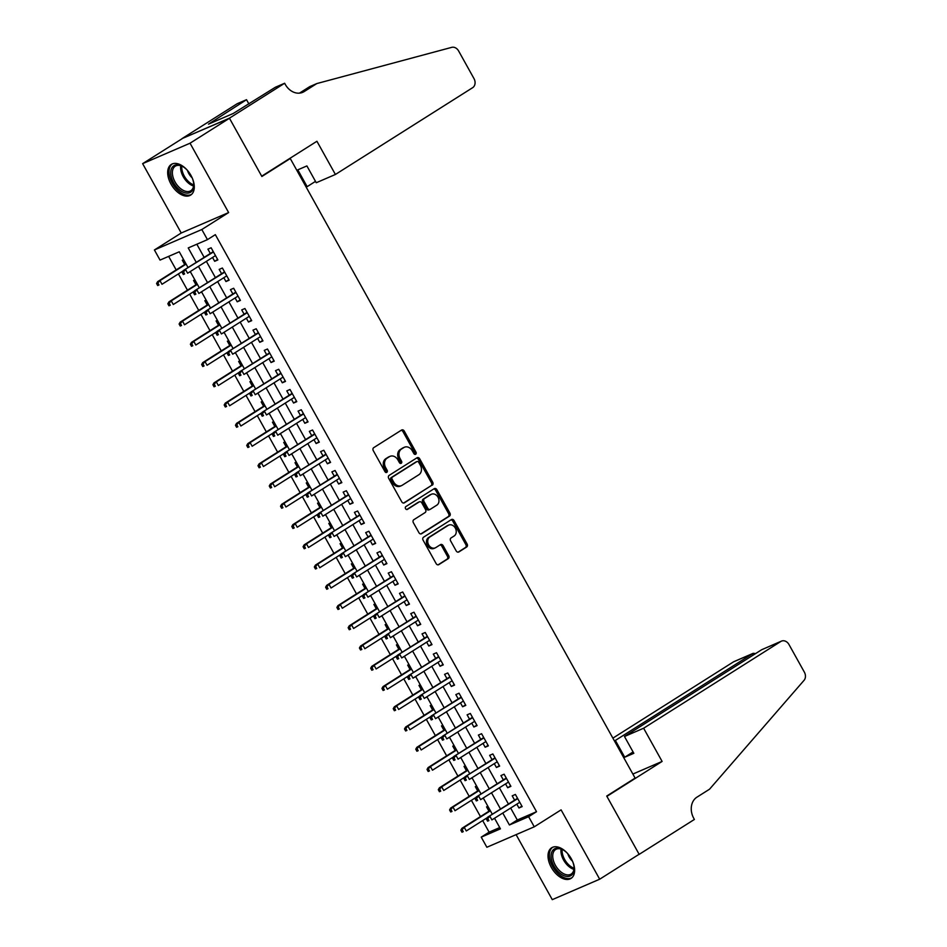 <?xml version="1.0" encoding="UTF-8"?>
<svg xmlns="http://www.w3.org/2000/svg" width="947" height="947" viewBox="0 0 947 947"><rect width="100%" height="100%" fill="white"/><g stroke="black" fill="none" stroke-linecap="round" stroke-linejoin="round"><path stroke-width="1.42" d="M415.686 454.24A1.598 1.278 66.7 0 0 415.993 452.169L404.239 431.051A2.285 1.823 66.7 0 0 401.587 430.045L373.71 447.671A2.285 1.823 66.7 0 0 373.272 450.63L385.027 471.748A1.598 1.278 66.7 0 0 387.193 470.387L385.666 467.652A7.304 5.836 66.7 0 1 387.086 458.159L389.406 456.691A7.304 5.836 66.7 0 1 390.057 456.347A7.304 5.836 66.7 0 1 397.906 459.911L399.421 462.645A1.598 1.278 66.7 0 0 401.587 461.272L400.072 458.537A7.304 5.836 66.7 0 1 401.481 449.044L403.813 447.576A7.304 5.836 66.7 0 1 404.452 447.233A7.304 5.836 66.7 0 1 412.3 450.808L413.827 453.542A1.598 1.278 66.7 0 0 415.686 454.24M414.798 454.359A1.598 1.278 66.7 0 0 414.715 452.725L402.96 431.607A2.285 1.823 66.7 0 0 401.066 430.364M385.997 472.565A1.598 1.278 66.7 0 0 385.903 470.931L384.387 468.197L385.666 467.652M400.392 463.462A1.598 1.278 66.7 0 0 400.309 461.828L398.794 459.094L400.072 458.537M571.325 858.799A18.123 10.796 -122.3 0 0 551.639 847.79A18.123 10.796 -122.3 0 0 551.332 867.416A18.123 10.796 -122.3 0 0 571.017 878.425A18.123 10.796 -122.3 0 0 571.325 858.799M190.974 175.444A18.123 10.796 -122.3 0 0 171.3 164.435A18.123 10.796 -122.3 0 0 170.993 184.073A18.123 10.796 -122.3 0 0 190.667 195.082A18.123 10.796 -122.3 0 0 190.974 175.444M456.205 550.941A2.285 1.823 66.7 0 0 458.857 551.947L466.682 546.999A2.285 1.823 66.7 0 0 467.12 544.04L454.075 520.59A2.285 1.823 66.7 0 0 451.411 519.572L423.546 537.198A2.285 1.823 66.7 0 0 423.096 540.169L436.153 563.619A2.285 1.823 66.7 0 0 438.804 564.625L448.251 558.659A2.285 1.823 66.7 0 0 448.7 555.688L443.113 545.65A2.285 1.823 66.7 0 0 440.462 544.643L435.774 547.603A6.096 4.877 66.7 0 1 435.229 547.887A6.096 4.877 66.7 0 1 428.494 544.572A6.096 4.877 66.7 0 1 429.855 536.973L448.203 525.372A6.096 4.877 66.7 0 1 448.748 525.088A6.096 4.877 66.7 0 1 455.483 528.402A6.096 4.877 66.7 0 1 454.122 536.002L451.068 537.932A2.285 1.823 66.7 0 0 450.618 540.903L456.205 550.941M510.646 808.04L517.299 819.995L536.523 811.709L528.627 816.693L534.262 826.814L486.865 847.257L481.23 837.136L500.442 828.85L494.535 818.232M284.633 83.253L229.423 118.174L261.703 176.178L316.925 141.269L335.404 174.473L472.648 87.68A6.972 5.575 66.7 0 0 473.997 78.613L458.62 50.972A6.972 5.575 66.7 0 0 451.743 47.35L316.807 83.573L304.188 91.563A16.265 13.009 -113.3 0 1 302.732 92.321A16.265 13.009 -113.3 0 1 285.248 84.366L284.633 83.253L275.34 87.266L233.222 113.486L208.494 124.152L246.516 99.695L237.224 103.697L182.013 138.617L229.47 118.268L261.869 176.485L290.267 158.528L635.117 778.091L606.719 796.048L639.118 854.265L599.688 879.207L561.086 809.863L534.262 826.814M229.47 118.268L190.039 143.21L142.63 163.653L181.232 233.009L154.408 249.961L201.818 229.517L207.452 239.638L188.228 247.936L196.266 262.366M181.232 233.009L228.629 212.566L190.039 143.21M228.629 212.566L201.818 229.517M536.523 811.709L215.336 234.655L207.452 239.638M432.282 485.195A2.285 1.823 66.7 0 0 432.72 482.224L419.675 458.774A2.285 1.823 66.7 0 0 417.011 457.768L389.146 475.394A2.285 1.823 66.7 0 0 388.696 478.365L401.753 501.815A2.285 1.823 66.7 0 0 404.405 502.821L431.003 485.752A2.285 1.823 66.7 0 0 431.441 482.781L418.385 459.331A2.285 1.823 66.7 0 0 416.502 458.088M436.875 489.682L449.92 513.132A2.285 1.823 66.7 0 1 449.482 516.103L421.604 533.729A2.285 1.823 66.7 0 1 418.953 532.711L413.365 522.685A2.285 1.823 66.7 0 1 413.815 519.714L425.108 512.564A2.285 1.823 66.7 0 0 425.558 509.593L421.853 502.94A2.285 1.823 66.7 0 0 419.19 501.934L407.423 509.379A1.598 1.278 66.7 0 1 405.872 506.586L434.211 488.676A2.285 1.823 66.7 0 1 436.875 489.682L435.584 490.226L448.641 513.688L449.92 513.132M516.103 834.65L552.279 899.65L599.688 879.207M182.073 138.724L142.63 163.653M493.316 819.001L494.547 818.267M487.906 806.311L486.569 806.88L488.972 811.2M482.047 798.759L483.278 798.013M476.625 786.069L475.299 786.637L477.702 790.958M470.777 778.505L472.008 777.771M465.356 765.815L464.03 766.395L466.433 770.704M459.508 758.263L460.739 757.517M454.087 745.573L452.761 746.141L455.164 750.462M448.239 738.009L449.47 737.275M442.817 725.319L441.491 725.899L443.894 730.208M438.319 717.222L436.981 717.79L438.201 717.021M431.548 705.077L430.222 705.645L432.625 709.966M425.7 697.513L426.931 696.779L435.963 713.008M420.279 684.823L418.953 685.403L421.356 689.724M415.78 676.726L414.443 677.306L415.662 676.525L424.694 692.754M409.009 664.581L407.683 665.149L410.087 669.47M404.511 656.484L403.173 657.052L404.393 656.283L413.425 672.512M397.74 644.327L396.414 644.907L398.817 649.228M393.242 636.23L391.904 636.81L393.123 636.041L402.155 652.258M386.471 624.085L385.145 624.653L387.548 628.974M381.972 615.988L380.635 616.556L381.854 615.787M375.201 603.843L373.876 604.411L376.279 608.732M369.354 596.279L370.585 595.545M363.932 583.589L362.606 584.169L365.009 588.478M358.084 576.036L359.315 575.291M352.663 563.347L351.337 563.915L353.74 568.236M346.815 555.782L348.046 555.049M341.394 543.093L340.068 543.673L342.471 547.993M335.546 535.54L336.777 534.795M330.124 522.851L328.798 523.419L331.201 527.739M324.276 515.286L325.508 514.552M318.855 502.597L317.529 503.177L319.932 507.497M313.007 495.044L314.238 494.298L323.27 510.528M307.586 482.354L306.26 482.923L308.663 487.243M303.076 474.258L301.75 474.826L302.969 474.056L312.001 490.286M296.316 462.1L294.99 462.681L297.394 467.001M291.806 454.004L290.48 454.584L291.7 453.814L300.732 470.043M285.047 441.858L283.721 442.427L286.124 446.747M280.537 433.762L279.211 434.33L280.43 433.56L289.462 449.789M273.778 421.616L272.452 422.184L274.855 426.505M269.268 413.508L267.942 414.088L269.161 413.318M262.508 401.362L261.183 401.942L263.586 406.251M256.661 393.81L257.892 393.064L266.924 409.293M251.239 381.12L249.913 381.688L252.316 386.009M245.38 373.556L246.622 372.822M239.97 360.866L238.644 361.446L241.047 365.767M234.11 353.314L235.353 352.568M228.701 340.624L227.375 341.192L229.778 345.513M222.841 333.06L224.084 332.326M217.431 320.37L216.105 320.95L218.508 325.271M211.572 312.818L212.815 312.084M206.162 300.128L204.836 300.696L207.239 305.017M200.302 292.576L201.545 291.83M194.893 279.886L193.567 280.454L195.97 284.775M212.542 257.466L214.673 261.301L217.881 259.916L211.122 247.771L207.914 249.156L210.317 253.476M223.812 277.708L225.954 281.555L229.15 280.17L222.391 268.025L219.183 269.398L221.586 273.719M235.081 297.95L237.224 301.797L240.42 300.412L233.66 288.267L230.452 289.652L232.855 293.972M246.35 318.204L248.493 322.039L251.689 320.666L244.93 308.521L241.722 309.894L244.125 314.215M257.62 338.446L259.762 342.293L262.958 340.908L256.199 328.763L252.991 330.148L255.394 334.457M268.889 358.7L271.031 362.535L274.228 361.162L267.468 349.005L264.26 350.39L266.663 354.711M280.158 378.942L282.301 382.789L285.497 381.404L278.738 369.259L275.53 370.644L277.933 374.953M291.427 399.196L293.57 403.031L296.766 401.658L290.007 389.501L286.799 390.886L289.202 395.207M302.697 419.438L304.839 423.285L308.035 421.9L301.276 409.755L298.068 411.128L300.471 415.449M313.966 439.692L316.109 443.527L319.305 442.142L312.546 429.997L309.338 431.382L311.752 435.703M325.235 459.934L327.378 463.781L330.574 462.396L323.815 450.251L320.607 451.624L323.022 455.945M336.505 480.176L338.647 484.024L341.843 482.639L335.084 470.493L331.876 471.878L334.291 476.199M347.774 500.43L349.917 504.266L353.113 502.893L346.353 490.735L343.157 492.12L345.56 496.441M359.043 520.672L361.186 524.52L364.382 523.135L357.623 510.989L354.427 512.374L356.83 516.683M370.313 540.926L372.455 544.762L375.651 543.389L368.892 531.231L365.696 532.616L368.099 536.937M381.582 561.169L383.724 565.016L386.921 563.631L380.161 551.485L376.965 552.87L379.368 557.179M392.851 581.422L394.994 585.258L398.19 583.885L391.431 571.728L388.234 573.113L390.638 577.433M404.12 601.665L406.263 605.512L409.459 604.127L402.7 591.982L399.504 593.355L401.907 597.675M415.39 621.919L417.532 625.754L420.728 624.369L413.969 612.224L410.773 613.609L413.176 617.929M426.659 642.161L428.802 646.008L431.998 644.623L425.239 632.478L422.042 633.851L424.445 638.171M437.928 662.403L440.071 666.25L443.267 664.865L436.508 652.72L433.312 654.105L435.715 658.425M449.198 682.657L451.34 686.492L454.536 685.119L447.777 672.962L444.581 674.347L446.984 678.668M460.467 702.899L462.61 706.746L465.806 705.361L459.046 693.216L455.85 694.601L458.253 698.91M471.736 723.153L473.879 726.988L477.087 725.615L470.316 713.458L467.12 714.843L469.523 719.164M483.006 743.395L485.148 747.242L488.356 745.857L481.585 733.712L478.389 735.085L480.792 739.406M494.275 763.649L496.417 767.484L499.625 766.099L492.854 753.954L489.658 755.339L492.061 759.66M505.544 783.891L507.687 787.738L510.895 786.353L504.124 774.208L500.927 775.581L503.331 779.902M196.834 244.219L204.15 257.371M206.375 261.36L215.419 277.625M217.644 281.614L226.688 297.867M228.914 301.856L237.957 318.121M240.183 322.098L249.227 338.363M251.452 342.352L260.496 358.617M262.721 362.594L271.765 378.859M273.991 382.848L283.035 399.101M285.26 403.091L294.304 419.355M296.529 423.345L305.573 439.597M307.799 443.587L316.843 459.851M319.068 463.841L328.112 480.093M330.337 484.083L339.381 500.347M341.607 504.325L350.65 520.59M352.876 524.579L361.92 540.832M364.145 544.821L373.189 561.086M375.414 565.075L384.458 581.328M386.684 585.317L395.728 601.582M397.953 605.571L407.009 621.824M409.222 625.813L418.278 642.078M420.492 646.067L429.547 662.32M431.761 666.309L440.817 682.574M443.03 686.551L452.086 702.816M454.3 706.805L463.355 723.058M465.569 727.047L474.625 743.312M476.838 747.301L485.894 763.554M488.107 767.543L497.163 783.808M499.377 787.797L508.432 804.05M516.813 804.133L518.956 807.98L522.164 806.595L515.393 794.45L512.197 795.835L514.6 800.156M168.649 256.377L176.178 269.907M178.403 273.896L187.447 290.161M189.672 294.15L198.716 310.403M200.942 314.392L209.985 330.657M212.211 334.646L221.255 350.899M223.48 354.888L232.524 371.153M234.749 375.142L243.793 391.395M246.019 395.384L255.063 411.649M257.288 415.626L266.332 431.891M268.557 435.88L277.601 452.133M279.827 456.123L288.871 472.387M291.096 476.377L300.14 492.629M302.365 496.619L311.409 512.883M313.635 516.873L322.678 533.125M324.904 537.115L333.948 553.379M336.173 557.369L345.217 573.622M347.442 577.611L356.486 593.876M358.712 597.853L367.756 614.118M369.981 618.107L379.025 634.36M381.25 638.349L390.294 654.614M392.52 658.603L401.564 674.856M403.789 678.845L412.833 695.11M415.058 699.099L424.102 715.352M426.328 719.341L435.371 735.606M437.597 739.583L446.641 755.848M448.866 759.837L457.91 776.102M460.135 780.079L469.191 796.344M471.405 800.333L480.46 816.586M482.674 820.576L489.114 832.153L499.732 827.571M183.623 259.632L182.298 260.212L184.701 264.521M189.033 272.322L190.383 271.777M200.326 292.599L201.652 292.031M211.595 312.853L212.921 312.273M222.865 333.095L224.19 332.527M234.134 353.349L235.46 352.769M245.403 373.592L246.729 373.023M256.673 393.834L257.998 393.265M313.019 495.08L314.345 494.5M324.288 515.322L325.614 514.754M335.558 535.576L336.883 534.996M346.827 555.818L348.153 555.25M358.096 576.06L359.422 575.492M369.366 596.314L370.703 595.734M425.712 697.548L427.05 696.98M448.251 738.044L449.588 737.464M459.52 758.287L460.858 757.718M470.789 778.541L472.127 777.961M482.059 798.783L483.396 798.214M493.328 819.037L494.665 818.457M290.267 158.528L288.231 159.404M489.114 832.153L481.23 837.136M188.039 267.563L179.267 251.795L160.043 260.094L154.408 249.961M502.762 813.023L509.415 824.979L528.627 816.693M198.479 266.356L207.535 282.608M209.749 286.598L218.804 302.862M221.018 306.84L230.074 323.105M232.287 327.094L241.343 343.347M243.557 347.336L252.612 363.601M254.826 367.59L263.882 383.843M266.095 387.832L275.151 404.097M277.364 408.086L286.42 424.339M288.634 428.328L297.689 444.593M299.903 448.582L308.959 464.835M311.184 468.824L320.228 485.089M322.454 489.066L331.497 505.331M333.723 509.32L342.767 525.573M344.992 529.562L354.036 545.827M356.261 549.816L365.305 566.069M367.531 570.058L376.575 586.323M378.8 590.312L387.844 606.565M390.069 610.555L399.113 626.819M401.339 630.797L410.382 647.061M412.608 651.051L421.652 667.304M423.877 671.293L432.921 687.558M435.147 691.547L444.19 707.8M446.416 711.789L455.46 728.054M457.685 732.043L466.729 748.296M468.954 752.285L477.998 768.55M480.224 772.539L489.268 788.792M491.493 792.781L500.537 809.046M492.31 814.242L483.266 797.978M481.04 794L471.997 777.736M469.771 773.746L460.727 757.493M458.502 753.504L449.458 737.24M447.233 733.25L438.189 716.997M390.886 632.016L381.842 615.751M379.617 611.774L370.573 595.509M368.347 591.52L359.304 575.267M357.078 571.278L348.034 555.013M345.809 551.024L336.765 534.771M334.54 530.782L325.496 514.517M278.193 429.547L269.149 413.283M255.654 389.051L246.611 372.787M244.385 368.797L235.33 352.544M233.116 348.555L224.06 332.29M221.847 328.301L212.791 312.048M210.577 308.059L201.522 291.794M199.308 287.817L190.252 271.552M517.299 819.995L509.415 824.979M189.057 272.357L190.276 271.588M214.673 261.301L217.621 259.442M225.954 281.555L228.89 279.696M237.224 301.797L240.159 299.939M248.493 322.039L251.429 320.193M259.762 342.293L262.698 340.435M271.031 362.535L273.967 360.677M282.301 382.789L285.236 380.931M293.57 403.031L296.506 401.173M304.839 423.285L307.775 421.427M316.109 443.527L319.044 441.669M327.378 463.781L330.314 461.923M338.647 484.024L341.583 482.165M349.917 504.266L352.852 502.419M361.186 524.52L364.122 522.661M372.455 544.762L375.391 542.903M383.724 565.016L386.66 563.157M394.994 585.258L397.929 583.399M406.263 605.512L409.199 603.653M417.532 625.754L420.468 623.895M428.802 646.008L431.737 644.149M440.071 666.25L443.007 664.392M451.34 686.492L454.276 684.634M462.61 706.746L465.545 704.888M473.879 726.988L476.815 725.13M485.148 747.242L488.084 745.384M496.417 767.484L499.353 765.626M507.687 787.738L510.622 785.88M518.956 807.98L521.892 806.122M404.452 447.233L403.173 447.789A7.304 5.836 66.7 0 0 402.522 448.132L403.813 447.576M398.794 459.094A7.304 5.836 66.7 0 1 400.202 449.6L402.522 448.132M390.057 456.347L388.779 456.892A7.304 5.836 66.7 0 0 388.128 457.235L389.406 456.691M384.387 468.197A7.304 5.836 66.7 0 1 385.808 458.703L388.128 457.235M403.635 503.046L431.003 485.752M418.716 462.337A1.598 1.278 66.7 0 0 416.858 461.627L392.389 477.099A1.598 1.278 66.7 0 0 392.082 479.17L393.692 482.059A7.304 5.836 66.7 0 0 401.54 485.622A7.304 5.836 66.7 0 0 402.179 485.278L418.905 474.707A7.304 5.836 66.7 0 0 420.326 465.214L418.716 462.337M415.875 462.053A1.598 1.278 66.7 0 0 415.579 462.183L416.858 461.627M401.54 485.622L400.25 486.178A7.304 5.836 66.7 0 1 392.401 482.615L390.803 479.727A1.598 1.278 66.7 0 1 391.111 477.655L415.579 462.183M420.835 533.954L448.203 516.648A2.285 1.823 66.7 0 0 448.641 513.688M418.337 502.301A2.285 1.823 66.7 0 0 417.911 502.49L406.772 509.533M436.839 505.142A6.096 4.877 66.7 0 0 438.201 497.554A6.096 4.877 66.7 0 0 431.465 494.227A6.096 4.877 66.7 0 0 430.921 494.512L424.457 498.607A2.285 1.823 66.7 0 0 424.019 501.567L427.724 508.231A2.285 1.823 66.7 0 0 430.376 509.237L436.839 505.142M431.465 494.227L430.187 494.784A6.096 4.877 66.7 0 0 429.642 495.068L430.921 494.512M429.098 509.782A2.285 1.823 66.7 0 1 426.446 508.776L422.741 502.123A2.285 1.823 66.7 0 1 423.179 499.152L429.642 495.068M435.584 490.226A2.285 1.823 66.7 0 0 433.702 488.995M448.748 525.088L447.469 525.632A6.096 4.877 66.7 0 0 446.925 525.916L448.203 525.372M435.229 547.887L433.951 548.443A6.096 4.877 66.7 0 1 427.215 545.117A6.096 4.877 66.7 0 1 428.577 537.529L446.925 525.916M438.047 564.862L446.972 559.203A2.285 1.823 66.7 0 0 447.41 556.244L441.835 546.206A2.285 1.823 66.7 0 0 439.941 544.963M458.099 552.172L465.403 547.555A2.285 1.823 66.7 0 0 465.841 544.584L452.784 521.134A2.285 1.823 66.7 0 0 450.902 519.903M156.575 283.508L157.699 285.532L158.978 284.976L157.853 282.952L156.575 283.508L157.664 281.626L159.96 280.632L161.996 284.278L183.067 270.949M158.978 284.976L157.699 285.532M157.853 282.952L159.96 280.632L186.109 264.095M157.664 281.626L185.92 263.751M213.264 251.618L183.28 270.57L213.454 251.961M183.481 271.907L182.191 272.452L183.327 274.488L184.606 273.932L183.481 271.907L185.588 269.575L187.613 273.221L215.478 255.607M184.606 273.932L183.327 274.488M183.28 270.57L182.191 272.452M191.969 177.385A15.685 9.34 57.7 0 1 193.733 184.144A15.685 9.34 57.7 0 1 178.557 189.021A15.685 9.34 57.7 0 1 170.898 170.638A15.685 9.34 57.7 0 1 182.475 166.364A15.685 9.34 57.7 0 1 185.932 168.897A15.685 9.34 57.7 0 1 187.837 170.851M182.878 166.589A14.525 8.653 -122.3 0 0 175.278 166.187A14.525 8.653 -122.3 0 0 179.622 187.778A14.525 8.653 -122.3 0 0 190.797 190.738A14.525 8.653 -122.3 0 0 193.685 183.694M187.494 170.472A10.346 6.156 -122.3 0 0 192.123 177.811A10.346 6.156 -122.3 0 0 192.17 177.847M172.413 163.878A18.005 10.725 -122.3 0 0 178.012 190.513A18.005 10.725 -122.3 0 0 191.661 194.313M572.308 860.728A15.685 9.34 57.7 0 1 574.071 867.499A15.685 9.34 57.7 0 1 558.908 872.376A15.685 9.34 57.7 0 1 551.249 853.981A15.685 9.34 57.7 0 1 562.826 849.708A15.685 9.34 57.7 0 1 566.282 852.241A15.685 9.34 57.7 0 1 568.176 854.206M563.216 849.944A14.525 8.653 -122.3 0 0 555.617 849.53A14.525 8.653 -122.3 0 0 559.973 871.122A14.525 8.653 -122.3 0 0 571.148 874.081A14.525 8.653 -122.3 0 0 574.036 867.05M567.845 853.827A10.346 6.156 -122.3 0 0 572.473 861.166A10.346 6.156 -122.3 0 0 572.509 861.202M552.764 847.222A18.005 10.725 -122.3 0 0 558.363 873.868A18.005 10.725 -122.3 0 0 572.012 877.656M335.404 174.473L316.251 182.735L306.899 165.926L297.796 169.844L307.148 186.654L315.493 181.374M307.148 186.654L306.165 187.08M316.807 83.573L309.787 86.603L299.441 93.149M229.423 118.174L182.013 138.617M248.907 103.981L246.516 99.695M213.655 121.926L213.229 121.157M643.629 728.231L780.873 641.439L761.719 649.701L624.475 736.494L643.629 728.231L662.107 761.435L606.897 796.356L639.178 854.36L694.388 819.451L693.772 818.338A16.265 13.009 66.7 0 1 696.933 797.173L709.552 789.194L804.05 680.337A6.972 5.575 66.7 0 0 804.37 672.157L788.981 644.528A6.972 5.575 66.7 0 0 781.488 641.119A6.972 5.575 66.7 0 0 780.873 641.439M638.503 854.656L639.178 854.36M632.868 774.054L662.107 761.435M614.39 740.85L615.372 740.424L624.724 757.221L633.827 753.303L624.475 736.494M615.372 740.424L752.616 653.631L733.463 661.882A6.972 5.575 -113.3 0 1 734.091 661.562L753.208 653.312L752.616 653.631L753.374 654.981M612.887 738.139L733.463 661.882M624.724 757.221L633.069 751.954M755.611 653.56L753.208 653.312M781.488 641.119L761.719 649.701M167.844 303.762L168.968 305.786L170.247 305.23L169.122 303.206L167.844 303.762L168.933 301.868L171.229 300.874L173.265 304.52L194.336 291.191M170.247 305.23L168.968 305.786M169.122 303.206L171.229 300.874L197.378 284.349M168.933 301.868L197.189 284.005M179.113 324.004L180.238 326.028L181.516 325.472L180.392 323.448L179.113 324.004L180.202 322.122L182.499 321.128L184.535 324.774L205.606 311.445M181.516 325.472L180.238 326.028M180.392 323.448L182.499 321.128L208.648 304.591M180.202 322.122L208.458 304.247M190.383 344.246L191.507 346.271L192.786 345.726L191.661 343.702L190.383 344.246L191.472 342.364L193.768 341.37L195.804 345.016L216.875 331.687M192.786 345.726L191.507 346.271M191.661 343.702L193.768 341.37L219.917 324.845M191.472 342.364L219.728 324.501M201.652 364.5L202.776 366.525L204.055 365.968L202.93 363.944L201.652 364.5L202.741 362.618L205.037 361.624L207.073 365.258L228.144 351.941M204.055 365.968L202.776 366.525M202.93 363.944L205.037 361.624L231.186 345.087M202.741 362.618L230.997 344.744M224.534 271.86L194.549 290.824L224.723 272.203M194.751 292.15L193.46 292.706L194.597 294.73L195.875 294.174L194.751 292.15L196.858 289.829L198.882 293.463L226.747 275.849M195.875 294.174L194.597 294.73M194.549 290.824L193.46 292.706M235.803 292.114L205.819 311.066L235.992 292.457M206.02 312.403L204.73 312.948L205.866 314.972L207.144 314.428L206.02 312.403L208.127 310.071L210.151 313.717L238.017 296.103M207.144 314.428L205.866 314.972M205.819 311.066L204.73 312.948M247.072 312.356L217.088 331.308L247.262 312.699M217.289 332.646L215.999 333.202L217.135 335.226L218.414 334.67L217.289 332.646L219.396 330.314L221.42 333.96L249.286 316.345M218.414 334.67L217.135 335.226M217.088 331.308L215.999 333.202M258.342 332.61L228.357 351.562L258.531 332.953M228.558 352.9L227.268 353.444L228.405 355.468L229.683 354.924L228.558 352.9L230.666 350.568L232.69 354.214L260.555 336.587M229.683 354.924L228.405 355.468M228.357 351.562L227.268 353.444M212.921 384.742L214.046 386.767L215.324 386.222L214.2 384.198L212.921 384.742L214.01 382.86L216.318 381.866L218.343 385.512L239.413 372.183M215.324 386.222L214.046 386.767M214.2 384.198L216.318 381.866L242.456 365.329M214.01 382.86L242.266 364.986M269.611 352.852L239.627 371.804L269.8 353.195M239.828 373.142L238.537 373.698L239.674 375.722L240.952 375.166L239.828 373.142L241.935 370.81L243.959 374.456L271.825 356.841M240.952 375.166L239.674 375.722M239.627 371.804L238.537 373.698M224.19 404.996L225.315 407.021L226.593 406.464L225.469 404.44L224.19 404.996L225.279 403.102L227.588 402.108L229.612 405.754L250.683 392.437M226.593 406.464L225.315 407.021M225.469 404.44L227.588 402.108L253.725 385.583M225.279 403.102L253.536 385.24M280.88 373.094L250.896 392.058L281.07 373.438M251.097 393.384L249.807 393.94L250.943 395.964L252.222 395.408L251.097 393.384L253.204 391.064L255.24 394.71L283.094 377.084M252.222 395.408L250.943 395.964M250.896 392.058L249.807 393.94M235.46 425.239L236.584 427.263L237.863 426.718L236.738 424.682L235.46 425.239L236.549 423.356L238.857 422.362L240.881 426.008L261.952 412.679M237.863 426.718L236.584 427.263M236.738 424.682L238.857 422.362L264.994 405.825M236.549 423.356L264.805 405.482M292.15 393.348L262.165 412.3L292.339 393.692M262.366 413.638L261.076 414.194L262.212 416.218L263.491 415.662L262.366 413.638L264.473 411.306L266.509 414.952L294.363 397.338M263.491 415.662L262.212 416.218M262.165 412.3L261.076 414.194M246.729 445.492L247.854 447.517L249.132 446.96L248.007 444.936L246.729 445.492L247.818 443.598L250.126 442.604L252.151 446.25L273.221 432.921M249.132 446.96L247.854 447.517M248.007 444.936L250.126 442.604L276.264 426.079M247.818 443.598L276.074 425.736M303.419 413.59L273.434 432.554L303.608 413.934M273.636 433.88L272.345 434.436L273.482 436.46L274.76 435.904L273.636 433.88L275.743 431.56L277.779 435.206L305.632 417.58M274.76 435.904L273.482 436.46M273.434 432.554L272.345 434.436M257.998 465.735L259.123 467.759L260.401 467.202L259.277 465.178L257.998 465.735L259.087 463.852L261.396 462.858L263.42 466.504L284.491 453.175M260.401 467.202L259.123 467.759M259.277 465.178L261.396 462.858L287.533 446.321M259.087 463.852L287.343 445.978M314.688 433.844L284.704 452.796L314.877 434.188M284.905 454.134L283.627 454.678L284.751 456.703L286.03 456.158L284.905 454.134L287.012 451.802L289.048 455.448L316.902 437.834M286.03 456.158L284.751 456.703M284.704 452.796L283.627 454.678M269.268 485.977L270.392 488.013L271.671 487.456L270.546 485.432L269.268 485.977L270.357 484.095L272.665 483.1L274.689 486.746L295.76 473.417M271.671 487.456L270.392 488.013M270.546 485.432L272.665 483.1L298.802 466.575M270.357 484.095L298.613 466.232M325.957 454.087L295.973 473.05L326.147 454.43M296.174 474.376L294.896 474.932L296.02 476.957L297.299 476.4L296.174 474.376L298.281 472.056L300.317 475.69L328.171 458.076M297.299 476.4L296.02 476.957M295.973 473.05L294.896 474.932M280.537 506.231L281.661 508.255L282.94 507.699L281.815 505.674L280.537 506.231L281.626 504.349L283.934 503.354L285.958 506.988L307.029 493.671M282.94 507.699L281.661 508.255M281.815 505.674L283.934 503.354L310.071 486.817M281.626 504.349L309.882 486.474M337.227 474.34L307.242 493.292L337.416 474.684M307.444 494.63L306.165 495.174L307.29 497.199L308.568 496.654L307.444 494.63L309.551 492.298L311.587 495.944L339.44 478.318M308.568 496.654L307.29 497.199M307.242 493.292L306.165 495.174M291.806 526.473L292.931 528.497L294.209 527.952L293.085 525.928L291.806 526.473L292.895 524.591L295.204 523.596L297.228 527.242L318.299 513.913M294.209 527.952L292.931 528.497M293.085 525.928L295.204 523.596L321.341 507.059M292.895 524.591L321.151 506.716M348.496 494.583L318.512 513.534L348.685 494.926M318.713 514.872L317.434 515.428L318.559 517.453L319.837 516.896L318.713 514.872L320.82 512.54L322.856 516.186L350.71 498.572M319.837 516.896L318.559 517.453M318.512 513.534L317.434 515.428M303.076 546.727L304.2 548.751L305.479 548.195L304.354 546.17L303.076 546.727L304.165 544.845L306.473 543.838L308.497 547.484L329.568 534.167M305.479 548.195L304.2 548.751M304.354 546.17L306.473 543.838L332.61 527.313M304.165 544.845L332.421 526.97M359.765 514.837L329.781 533.788L359.955 515.168M329.982 535.126L328.704 535.671L329.828 537.695L331.107 537.15L329.982 535.126L332.089 532.794L334.125 536.44L361.979 518.814M331.107 537.15L329.828 537.695M329.781 533.788L328.704 535.671M314.345 566.969L315.469 568.993L316.748 568.449L315.623 566.424L314.345 566.969L315.434 565.087L317.742 564.092L319.766 567.738L340.837 554.409M316.748 568.449L315.469 568.993M315.623 566.424L317.742 564.092L343.879 547.555M315.434 565.087L343.69 547.212M371.035 535.079L341.05 554.031L371.224 535.422M341.251 555.368L339.973 555.925L341.098 557.949L342.376 557.392L341.251 555.368L343.359 553.036L345.395 556.682L373.248 539.068M342.376 557.392L341.098 557.949M341.05 554.031L339.973 555.925M325.614 587.223L326.739 589.247L328.017 588.691L326.893 586.667L325.614 587.223L326.703 585.329L329.011 584.335L331.036 587.98L352.106 574.663M328.017 588.691L326.739 589.247M326.893 586.667L329.011 584.335L355.149 567.809M326.703 585.329L354.959 567.466M382.304 555.321L352.331 574.284L382.493 555.664M352.521 575.61L351.242 576.167L352.367 578.191L353.645 577.634L352.521 575.61L354.628 573.29L356.664 576.936L384.518 559.31M353.645 577.634L352.367 578.191M352.331 574.284L351.242 576.167M336.883 607.465L338.008 609.489L339.286 608.945L338.162 606.909L336.883 607.465L337.972 605.583L340.281 604.588L342.305 608.234L363.376 594.905M339.286 608.945L338.008 609.489M338.162 606.909L340.281 604.588L366.418 588.051M337.972 605.583L366.229 587.708M393.573 575.575L363.601 594.527L393.763 575.918M363.79 595.864L362.512 596.421L363.636 598.445L364.915 597.888L363.79 595.864L365.897 593.532L367.933 597.178L395.787 579.564M364.915 597.888L363.636 598.445M363.601 594.527L362.512 596.421M348.153 627.719L349.277 629.743L350.556 629.187L349.431 627.163L348.153 627.719L349.242 625.825L351.55 624.831L353.574 628.477L374.645 615.148M350.556 629.187L349.277 629.743M349.431 627.163L351.55 624.831L377.687 608.305M349.242 625.825L377.498 607.962M404.843 595.817L374.87 614.781L405.032 596.16M375.059 616.106L373.781 616.663L374.905 618.687L376.184 618.131L375.059 616.106L377.166 613.786L379.202 617.42L407.056 599.806M376.184 618.131L374.905 618.687M374.87 614.781L373.781 616.663M359.422 647.961L360.547 649.985L361.837 649.429L360.7 647.405L359.422 647.961L360.511 646.079L362.819 645.085L364.844 648.731L385.914 635.401M361.837 649.429L360.547 649.985M360.7 647.405L362.819 645.085L388.957 628.548M360.511 646.079L388.767 628.204M416.112 616.071L386.139 635.023L416.301 616.414M386.329 636.36L385.05 636.905L386.175 638.929L387.453 638.385L386.329 636.36L388.436 634.028L390.472 637.674L418.325 620.06M387.453 638.385L386.175 638.929M386.139 635.023L385.05 636.905M370.691 668.203L371.816 670.239L373.106 669.683L371.97 667.659L370.691 668.203L371.78 666.321L374.089 665.327L376.113 668.973L397.184 655.644M373.106 669.683L371.816 670.239M371.97 667.659L374.089 665.327L400.226 648.802M371.78 666.321L400.036 648.458M427.381 636.313L397.409 655.277L427.571 636.656M397.598 656.602L396.32 657.159L397.444 659.183L398.723 658.627L397.598 656.602L399.705 654.282L401.741 657.916L429.595 640.302M398.723 658.627L397.444 659.183M397.409 655.277L396.32 657.159M381.961 688.457L383.085 690.481L384.375 689.925L383.239 687.901L381.961 688.457L383.05 686.575L385.358 685.581L387.382 689.215L408.453 675.898M384.375 689.925L383.085 690.481M383.239 687.901L385.358 685.581L411.495 669.044M383.05 686.575L411.306 668.7M438.65 656.567L408.678 675.519L438.84 656.91M408.867 676.856L407.589 677.401L408.713 679.425L409.992 678.881L408.867 676.856L410.974 674.524L413.01 678.17L440.864 660.544M409.992 678.881L408.713 679.425M408.678 675.519L407.589 677.401M393.23 708.699L394.354 710.724L395.645 710.179L394.508 708.155L393.23 708.699L394.319 706.817L396.627 705.823L398.651 709.469L419.722 696.14M395.645 710.179L394.354 710.724M394.508 708.155L396.627 705.823L422.764 689.286M394.319 706.817L422.575 688.942M449.92 676.809L419.947 695.761L450.109 677.152M420.137 697.099L418.858 697.655L419.983 699.679L421.261 699.123L420.137 697.099L422.244 694.767L424.28 698.413L452.133 680.798M421.261 699.123L419.983 699.679M419.947 695.761L418.858 697.655M404.499 728.953L405.624 730.977L406.914 730.421L405.778 728.397L404.499 728.953L405.588 727.059L407.897 726.065L409.921 729.711L430.992 716.394M406.914 730.421L405.624 730.977M405.778 728.397L407.897 726.065L434.034 709.54M405.588 727.059L433.844 709.196M461.189 697.051L431.216 716.015L461.378 697.394M431.406 717.341L430.127 717.897L431.252 719.921L432.53 719.377L431.406 717.341L433.513 715.021L435.549 718.666L463.403 701.04M432.53 719.377L431.252 719.921M431.216 716.015L430.127 717.897M415.769 749.195L416.893 751.22L418.183 750.675L417.047 748.651L415.769 749.195L416.858 747.313L419.166 746.319L421.19 749.965L442.261 736.636M418.183 750.675L416.893 751.22M417.047 748.651L419.166 746.319L445.303 729.782M416.858 747.313L445.114 729.439M472.458 717.305L442.486 736.257L472.648 717.648M442.675 737.595L441.397 738.151L442.521 740.175L443.8 739.619L442.675 737.595L444.782 735.263L446.818 738.909L474.672 721.294M443.8 739.619L442.521 740.175M442.486 736.257L441.397 738.151M427.038 769.449L428.162 771.474L429.453 770.917L428.316 768.893L427.038 769.449L428.127 767.555L430.435 766.561L432.459 770.207L453.53 756.89M429.453 770.917L428.162 771.474M428.316 768.893L430.435 766.561L456.572 750.036M428.127 767.555L456.383 749.693M483.728 737.547L453.755 756.511L483.917 737.891M453.944 757.837L452.666 758.393L453.791 760.417L455.069 759.861L453.944 757.837L456.052 755.517L458.088 759.163L485.941 741.537M455.069 759.861L453.791 760.417M453.755 756.511L452.666 758.393M438.307 789.691L439.432 791.716L440.722 791.159L439.586 789.135L438.307 789.691L439.396 787.809L441.704 786.815L443.729 790.461L464.799 777.132M440.722 791.159L439.432 791.716M439.586 789.135L441.704 786.815L467.842 770.278M439.396 787.809L467.652 769.935M449.576 809.945L450.701 811.97L451.991 811.413L450.855 809.389L449.576 809.945L450.665 808.051L452.974 807.057L454.998 810.703L476.069 797.374M451.991 811.413L450.701 811.97M450.855 809.389L452.974 807.057L479.111 790.532M450.665 808.051L478.922 790.189M460.846 830.188L461.97 832.212L463.261 831.655L462.124 829.631L460.846 830.188L461.935 828.305L464.243 827.311L466.267 830.957L487.338 817.628M463.261 831.655L461.97 832.212M462.124 829.631L464.243 827.311L490.38 810.774M461.935 828.305L490.191 810.431M494.997 757.801L465.024 776.753L495.186 758.145M465.214 778.091L463.935 778.635L465.06 780.671L466.338 780.115L465.214 778.091L467.333 775.759L469.357 779.405L497.211 761.79M466.338 780.115L465.06 780.671M465.024 776.753L463.935 778.635M506.266 778.043L476.294 797.007L506.456 778.387M476.483 798.333L475.205 798.889L476.329 800.913L477.608 800.357L476.483 798.333L478.602 796.013L480.626 799.647L508.492 782.033M477.608 800.357L476.329 800.913M476.294 797.007L475.205 798.889M517.536 798.297L487.563 817.249L517.725 798.641M487.752 818.587L486.474 819.131L487.598 821.156L488.877 820.611L487.752 818.587L489.871 816.255L491.895 819.901L519.761 802.287M488.877 820.611L487.598 821.156M487.563 817.249L486.474 819.131M414.715 452.725L415.993 452.169M385.903 470.931L387.193 470.387M400.309 461.828L401.587 461.272M400.202 449.6L401.481 449.044M385.808 458.703L387.086 458.159M402.96 431.607L404.239 431.051M418.385 459.331L419.675 458.774M431.441 482.781L432.72 482.224M391.111 477.655L392.389 477.099M390.803 479.727L392.082 479.17M392.401 482.615L393.692 482.059M448.203 516.648L449.482 516.103M417.911 502.49L419.19 501.934M423.179 499.152L424.457 498.607M422.741 502.123L424.019 501.567M426.446 508.776L427.724 508.231M428.577 537.529L429.855 536.973M441.835 546.206L443.113 545.65M447.41 556.244L448.7 555.688M446.972 559.203L448.251 558.659M452.784 521.134L454.075 520.59M465.841 544.584L467.12 544.04M465.403 547.555L466.682 546.999M193.567 186.014A14.525 8.653 57.7 0 1 187.837 182.582A14.525 8.653 57.7 0 1 180.723 165.713M181.777 166.08A14.051 8.369 -122.3 0 0 188.737 181.777A14.051 8.369 -122.3 0 0 193.685 184.914M573.906 869.358A14.525 8.653 57.7 0 1 568.188 865.925A14.525 8.653 57.7 0 1 561.074 849.057M562.116 849.423A14.051 8.369 -122.3 0 0 569.076 865.132A14.051 8.369 -122.3 0 0 574.024 868.257M301.193 92.853L304.188 91.563M415.721 462.1L417 461.556M418.112 502.372L419.403 501.827M428.896 509.9L430.175 509.344"/></g></svg>
